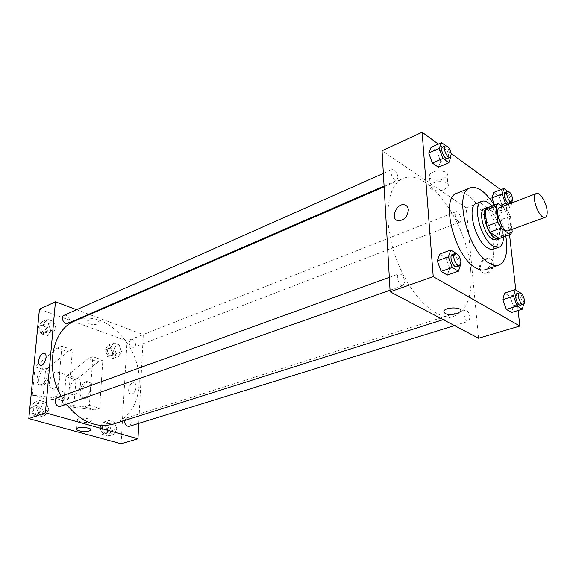 <?xml version="1.0" encoding="UTF-8"?>
<svg xmlns="http://www.w3.org/2000/svg" width="576" height="576" viewBox="0 0 576 576"><rect width="100%" height="100%" fill="white"/><g stroke="black" fill="none" stroke-linecap="round" stroke-linejoin="round"><path stroke-width="0.43" stroke-dasharray="2.88 2.16" d="M499.817 207.533C503.33 205.834 509.803 215.539 510.545 223.495C510.926 227.484 510.242 229.882 508.486 230.695M487.318 207.828L496.692 214.351L507.499 210.247L502.322 206.575M511.942 229.435L510.422 216.173L507.499 210.247M512.23 231.977L501.329 235.93L499.615 220.219L510.422 216.173M501.329 235.93L499.306 238.507M496.692 214.351L499.615 220.219M500.45 238.09C506.275 232.697 496.771 207.382 488.866 207.223M484.589 208.454C489.514 206.078 498.413 219.247 499.356 230.105C499.853 235.562 498.866 238.86 496.397 239.998M503.482 236.995C503.014 225.41 499.147 215.093 491.897 206.057M493.538 249.142C506.779 245.441 488.858 197.532 476.438 203.429M505.822 236.153C503.82 225.122 499.954 214.79 494.215 205.157M456.962 193.212C469.483 187.186 491.155 218.83 493.337 245.088C494.525 258.574 491.933 266.76 485.554 269.633M460.606 264.694L449.705 268.2L447.358 275.054L449.705 268.2L445.918 257.782L439.726 254.059L445.918 257.782L456.912 253.807M451.102 156.974L440.676 161.503L438.379 167.249L440.676 161.503L437.076 151.596L431.122 147.305L437.076 151.596L447.466 146.995L445.723 145.706M518.112 310.471L515.794 289.973M509.551 234.799L504.785 192.665L500.71 189.677M451.188 153.482L438.314 144.079M523.62 304.171L524.023 302.551L513.374 305.863L511.654 312.451L513.374 305.863L509.868 296.237L504.59 293.062L509.868 296.237L520.488 292.853M500.551 205.315L495.338 207.317L494.503 205.042L495.338 207.317L500.472 210.931L502.193 205.315L498.845 196.128L493.733 192.442L498.845 196.128L508.91 192.182L507.816 191.376M470.707 270.216C472.673 295.229 467.201 310.536 454.306 316.123C437.508 322.049 410.292 296.59 396.49 259.394C382.493 222.278 386.316 185.206 402.876 178.646C427.594 166.745 467.366 222.962 470.707 270.216M478.555 338.242L466.222 207.806L382.054 150.761M398.002 177.264L396.821 180.461C393.552 182.21 388.67 170.698 392.162 169.466C395.035 169.546 396.986 172.145 398.002 177.264M404.69 281.714L403.157 285.617C399.42 287.266 394.985 274.954 398.916 273.866C401.839 273.953 403.762 276.574 404.69 281.714M470.059 317.383L468.742 321.192C465.509 322.502 461.714 310.968 465.12 310.198C467.532 310.37 469.181 312.768 470.059 317.383M454.982 214.87C455.918 219.478 457.589 221.861 459.986 222.034C463.068 221.119 458.906 210.305 456.019 211.716L454.982 214.87M466.222 207.806L504.785 192.665M443.232 179.014L447.127 175.788C450.108 169.74 431.474 169.2 429.408 175.277C427.385 179.352 436.903 181.894 443.232 179.014M480.132 268.387C480.478 270.979 481.802 272.599 484.121 273.247C491.962 275.501 497.902 260.453 489.794 258.883C483.948 258.847 480.722 262.015 480.132 268.387M479.376 267.926C479.722 270.518 481.054 272.138 483.372 272.786C491.213 275.04 497.153 259.978 489.053 258.408C483.199 258.372 479.974 261.547 479.376 267.926M408.348 209.858C407.542 216.835 404.129 220.457 398.124 220.73L398.124 220.723M444.125 189.569L448.049 186.379C451.058 180.418 432.324 179.878 430.243 185.875C428.206 189.893 437.767 192.406 444.125 189.569M74.858 320.954C104.242 307.066 142.33 346.91 139.068 385.02C137.527 405.043 128.981 418.054 113.436 424.066M66.341 404.258L61.164 396.259M129.103 342.194C129.506 345.823 131.083 347.522 133.841 347.292C137.563 346.068 134.352 337.831 130.774 339.444L129.103 342.194M57.398 397.62C60.595 397.31 62.366 399.125 62.69 403.063L60.466 406.325M124.682 420.509L126.655 417.989C129.406 417.83 130.939 419.544 131.27 423.137L129.19 426.341M64.138 315.259C67.334 314.856 69.156 316.642 69.581 320.616L67.824 323.395M138.744 423.382L143.28 334.613L89.597 314.554M88.826 314.266L76.63 309.708M89.784 421.877L91.217 420.97C92.93 418.428 78.386 417.038 77.386 419.659C76.039 421.618 85.781 423.346 89.784 421.877M89.172 323.834C93.744 325.015 96.926 324.72 98.712 322.963C100.202 320.17 87.905 318.672 86.998 321.552L89.172 323.834L86.998 321.552C87.905 318.672 100.202 320.17 98.712 322.963C96.926 324.727 93.744 325.015 89.172 323.834M121.097 443.765L127.058 340.985L143.28 334.613M127.058 340.985L39.449 309.19M132.041 393.905C136.159 392.789 137.736 383.126 133.877 382.831C129.47 381.866 126.288 393.595 130.846 394.027L132.041 393.905L130.846 394.027C126.281 393.595 129.463 381.866 133.87 382.831C137.736 383.126 136.159 392.789 132.041 393.905M48.823 409.709L46.202 402.35L39.758 400.486L35.892 406.037L38.542 413.482L45.029 415.289L48.823 409.709L46.202 402.35L39.758 400.486L35.892 406.037L38.542 413.482L45.029 415.289L48.823 409.709L43.416 411.617L40.81 404.294L34.373 402.451L30.506 407.988L33.142 415.39L39.614 417.175L43.416 411.617M56.059 328.572L53.525 321.473L47.34 319.262L43.654 324.209L46.21 331.38L52.43 333.54L56.059 328.572L53.525 321.473L47.34 319.262L43.654 324.209L46.21 331.38L52.43 333.54L56.059 328.572L50.796 330.854L48.283 323.791L42.106 321.61L38.405 326.534L40.954 333.677L47.167 335.808L50.796 330.854M121.572 351.634L119.167 344.909L113.623 342.929L110.462 347.724L112.889 354.514L118.462 356.443L121.572 351.634L119.167 344.909L113.623 342.929L110.462 347.724L112.889 354.514L118.462 356.443L121.572 351.634L116.251 353.678L113.861 346.982L108.324 345.031L105.149 349.805L107.561 356.558L113.134 358.474L116.251 353.678M116.921 429.055L114.437 422.093L108.691 420.43L105.394 425.779L107.899 432.806L113.681 434.419L116.921 429.055L114.437 422.093L108.691 420.43L105.394 425.779L107.899 432.806L113.681 434.419L116.921 429.055L111.449 430.754L108.979 423.835L103.234 422.186L99.929 427.514L102.42 434.506L108.202 436.097L111.449 430.754M57.643 395.834L68.407 399.038L72.41 349.776L61.906 346.212L57.269 348.127L35.028 366.869L32.292 395.158L52.927 397.555L57.643 395.834L61.906 346.212M92.88 356.717L88.222 358.538L65.995 376.632L63.691 404.323L84.629 406.901L89.374 405.274L92.88 356.717L102.859 360.101L98.186 361.894L75.974 379.778L73.807 407.275L94.838 409.91L99.59 408.312L102.859 360.101M89.374 405.274L99.59 408.312M59.782 378.209C58.63 384.588 56.124 388.03 52.272 388.534C46.073 388.073 50.933 370.663 56.887 371.909C59.004 372.42 59.969 374.522 59.782 378.209M68.407 399.038L63.677 400.723L42.941 398.268L45.526 370.181L67.766 351.655L72.41 349.776M80.46 384.667C80.604 381.031 79.61 378.958 77.472 378.432C73.598 378.886 71.1 382.241 69.998 388.505C69.826 392.17 70.826 394.265 72.994 394.798C76.874 394.33 79.366 390.953 80.46 384.667M84.679 397.663C90.396 396.05 92.851 381.931 87.509 381.614C81.461 380.318 76.817 397.325 83.095 397.85L84.679 397.663M86.342 398.167C92.066 396.562 94.514 382.464 89.165 382.14C83.11 380.837 78.48 397.829 84.766 398.354L86.342 398.167M38.779 378.936C38.556 382.68 39.506 384.804 41.638 385.322L43.193 385.114C48.852 383.364 51.581 368.813 46.332 368.568C42.494 369.079 39.982 372.535 38.779 378.936M41.4 384.566L39.845 384.782C33.682 384.343 38.642 366.775 44.554 368.006C49.802 368.244 47.059 382.817 41.4 384.566M52.927 397.555L63.677 400.723M32.292 395.158L42.941 398.268M63.691 404.323L73.807 407.275M84.629 406.901L94.838 409.91M35.028 366.869L45.526 370.181M65.995 376.632L75.974 379.778M57.269 348.127L67.766 351.655M88.222 358.538L98.186 361.894M507.283 204.674L510.624 207.065L511.848 202.925M512.143 201.917L508.91 192.182M505.159 192.413C507.449 192.65 509.112 195.142 510.156 199.886L509.263 203.105M495.338 207.317L500.472 210.931L510.624 207.065M500.472 210.931L502.193 205.315L512.287 201.434M502.193 205.315L498.845 196.128M450.936 156.521L447.466 146.995M442.786 146.974C445.543 147.154 447.494 149.882 448.618 155.167L447.581 158.407M440.676 161.503L437.076 151.596M524.023 302.551L520.517 292.925M516.895 293.71C519.199 293.947 520.848 296.453 521.827 301.226C522.036 303.408 521.654 304.704 520.69 305.107M513.374 305.863L509.868 296.237M460.728 264.312L456.919 253.829M452.369 254.498C455.177 254.671 457.106 257.422 458.15 262.75L456.79 266.724M449.705 268.2L445.918 257.782M113.926 352.865L112.212 355.594C108.641 357.192 105.502 349.15 109.21 347.918C111.974 347.652 113.544 349.301 113.926 352.865M105.149 349.805L110.462 347.724M107.561 356.558L112.889 354.514M113.134 358.474L118.462 356.443M113.861 346.982L119.167 344.909M108.324 345.031L113.623 342.929M112.601 353.376L110.887 356.105C107.316 357.696 104.177 349.668 107.892 348.437C110.657 348.17 112.226 349.819 112.601 353.376M48.204 329.954L46.426 332.69C42.53 334.62 38.743 326.311 42.804 324.742C46.001 324.317 47.801 326.052 48.204 329.954M38.405 326.534L43.654 324.209M40.954 333.677L46.21 331.38M47.167 335.808L52.43 333.54M48.283 323.791L53.525 321.473M42.106 321.61L47.34 319.262M46.894 330.523L45.115 333.259C41.22 335.189 37.44 326.887 41.501 325.318C44.698 324.893 46.498 326.628 46.894 330.523M109.037 430.07L106.934 433.238C103.018 434.671 100.44 426.118 104.465 425.059C107.215 424.879 108.734 426.55 109.037 430.07M99.929 427.514L105.394 425.779M102.42 434.506L107.899 432.806M108.202 436.097L113.681 434.419M108.979 423.835L114.437 422.093M103.234 422.186L108.691 420.43M107.676 430.495L105.574 433.656C101.657 435.089 99.086 426.55 103.111 425.491C105.862 425.311 107.381 426.982 107.676 430.495M40.709 410.861L38.47 414.079C34.142 415.843 31.01 406.944 35.474 405.569C38.664 405.238 40.414 407.002 40.709 410.861M30.506 407.988L35.892 406.037M33.142 415.39L38.542 413.482M39.614 417.175L45.029 415.289M40.81 404.294L46.202 402.35M34.373 402.451L39.758 400.486M39.37 411.336L37.13 414.547C32.803 416.311 29.671 407.426 34.135 406.051C37.332 405.727 39.074 407.484 39.37 411.336M483.372 272.786L484.121 273.247M489.053 258.408L489.794 258.883M448.049 186.379L447.127 175.788M430.243 185.875L429.408 175.277M443.174 319.651L454.306 316.123M384.12 186.782L402.876 178.646M456.019 211.716L130.774 339.444M459.986 222.034L133.841 347.292M390.053 290.232L403.157 285.617M389.311 277.351L398.916 273.866M454.5 325.606L468.742 321.192M126.655 417.989L465.12 310.198M384.077 185.998L396.821 180.461M383.35 173.383L392.162 169.466M90.605 429.559L91.217 420.97M76.68 428.803L77.386 419.659M52.272 388.534L72.994 394.798M56.887 371.909L77.472 378.432M89.165 382.14L87.509 381.614M84.766 398.354L83.095 397.85M39.845 384.782L41.638 385.322M44.554 368.006L46.332 368.568M110.887 356.105L112.212 355.594M107.892 348.437L109.21 347.918M45.115 333.259L46.426 332.69M41.501 325.318L42.804 324.742M105.574 433.656L106.934 433.238M103.111 425.491L104.465 425.059M37.13 414.547L38.47 414.079M34.135 406.051L35.474 405.569"/><path stroke-width="0.86" d="M547.034 210.017C547.502 214.078 546.898 216.504 545.234 217.289C539.568 220.075 530.244 195.149 536.342 193.529C539.669 191.887 546.127 201.91 547.034 210.017M545.234 217.289L508.486 230.695C502.517 233.575 493.43 209.29 499.817 207.533L536.342 193.529M502.322 206.575L498.175 203.623L496.109 206.064L497.844 222.091L500.861 228.146L510.25 234.547L512.23 231.977L511.942 229.435M500.861 228.146L489.852 232.2L499.306 238.507L510.25 234.547M489.852 232.2L486.85 226.202L497.844 222.091M498.175 203.623L487.318 207.828L485.208 210.269L486.85 226.202M488.866 207.223L487.282 207.418C480.456 209.095 486.36 233.114 494.899 238.104L499.104 239.018L500.45 238.09M499.104 239.018L496.397 239.998L492.178 239.09C483.624 234.122 477.742 210.146 484.589 208.454L487.282 207.418M485.208 210.269L496.109 206.064M491.897 206.057C488.095 201.917 484.726 200.347 481.774 201.334C471.823 203.789 480.442 238.817 492.898 245.93L498.938 247.219C501.818 246.031 503.33 242.618 503.482 236.995M481.774 201.334L476.438 203.429C466.423 205.913 474.97 240.818 487.469 247.874L489.809 249.041L492.386 249.394L498.938 247.219M494.215 205.157C485.626 191.628 477.576 185.868 470.081 187.884C453.197 192.038 467.87 251.546 489.024 263.038C492.754 265.342 496.066 266.011 498.946 265.046C505.93 261.641 508.219 252.007 505.822 236.153M498.946 265.046L485.554 269.633C482.63 270.612 479.282 269.978 475.524 267.718C454.212 256.464 439.848 197.489 456.962 193.212L470.081 187.884M456.919 253.829L450.749 250.027L439.726 254.059L437.285 260.856L441.13 271.433L447.358 275.054L458.446 271.188L460.606 264.694M445.723 145.706L441.54 142.632L431.122 147.305L428.731 152.993L432.389 163.037L438.379 167.249L448.862 162.734L450.936 156.521M438.314 144.079L422.122 132.235L433.231 276.66L519.869 326.045L518.112 310.471M515.794 289.973L509.551 234.799M500.71 189.677L451.188 153.482M520.517 292.925L515.246 289.634L504.59 293.062L502.798 299.606L506.354 309.37L511.654 312.451L522.367 309.168L523.62 304.171M507.816 191.376L503.827 188.446L493.733 192.442L491.94 198.014L494.503 205.042L491.94 198.014L502.092 194.026L505.512 203.4L507.283 204.674M422.122 132.235L382.054 150.761L390.139 291.787L478.555 338.242L519.869 326.045M390.139 291.787L433.231 276.66M456.797 313.74C448.488 315.338 444.175 314.438 443.866 311.033C445.918 306.655 463.464 307.051 460.541 311.407L456.797 313.74C448.488 315.331 444.175 314.431 443.866 311.033C445.918 306.648 463.464 307.051 460.541 311.407L456.797 313.74M408.348 209.858C407.534 216.835 404.129 220.457 398.124 220.723C389.786 219.42 396.425 202.759 404.453 204.833C406.771 205.423 408.067 207.101 408.348 209.858C408.067 207.101 406.771 205.423 404.453 204.833L404.453 204.833C396.425 202.759 389.786 219.42 398.124 220.73M443.174 319.651L113.436 424.066C96.552 428.515 80.856 421.913 66.341 404.258M61.164 396.259C44.597 367.747 52.459 329.443 74.858 320.954L384.12 186.782M390.053 290.232L60.466 406.325C56.138 408.096 52.927 398.995 57.398 397.62L389.311 277.351M454.5 325.606L129.19 426.341C126.137 426.362 124.639 424.418 124.682 420.509M384.077 185.998L67.824 323.395C63.936 325.325 60.077 316.822 64.138 315.259L383.35 173.383M76.63 309.708L55.44 301.795L45.396 412.798L137.959 438.79L138.744 423.382M89.597 314.554L88.826 314.266M89.129 430.978C85.118 432.41 75.334 430.718 76.68 428.803C77.681 426.247 92.282 427.608 90.569 430.085L89.129 430.978M55.44 301.795L39.449 309.19L28.8 418.622L45.396 412.798M28.8 418.622L121.097 443.765L137.959 438.79M42.869 353.513L44.071 353.333C48.449 353.606 44.834 366.206 40.608 365.342C36.871 365.148 38.851 354.888 42.869 353.513C38.851 354.888 36.871 365.148 40.615 365.342C44.834 366.206 48.456 353.606 44.071 353.333L42.869 353.513M511.848 202.925L512.143 201.917M503.827 188.446L502.092 194.026M511.819 202.126L509.263 203.105C506.563 204.451 502.258 193.241 505.159 192.413L507.708 191.412C509.998 191.657 511.661 194.155 512.705 198.9L511.819 202.126C509.126 203.465 504.821 192.233 507.708 191.412M500.551 205.315L505.512 203.4M493.733 192.442L491.94 198.014M441.54 142.632L439.207 148.334L442.894 158.458L448.862 162.734M450.223 157.255L447.581 158.407C444.499 160.092 439.466 148.104 442.786 146.974L445.414 145.8C448.178 145.987 450.122 148.723 451.253 154.015L450.223 157.255C447.149 158.94 442.109 146.93 445.414 145.8M431.122 147.305L428.731 152.993L439.207 148.334M428.731 152.993L432.389 163.037L442.894 158.458M432.389 163.037L438.379 167.249M515.246 289.634L513.518 296.201L517.097 306.036L522.367 309.168M523.39 304.272L520.69 305.107C517.644 306.367 513.67 294.415 516.895 293.71L519.581 292.853C521.885 293.098 523.534 295.61 524.52 300.384C524.729 302.573 524.354 303.869 523.39 304.272C520.358 305.525 516.37 293.551 519.581 292.853M504.59 293.062L502.798 299.606L513.518 296.201M502.798 299.606L506.354 309.37L517.097 306.036M506.354 309.37L511.654 312.451M450.749 250.027L448.373 256.846L452.246 267.509L458.446 271.188M459.583 265.738L456.79 266.724C453.247 268.322 448.618 255.506 452.369 254.498L455.155 253.49C457.956 253.67 459.886 256.428 460.937 261.763L459.583 265.738C456.055 267.336 451.411 254.491 455.155 253.49M439.726 254.059L437.285 260.856L448.373 256.846M437.285 260.856L441.13 271.433L452.246 267.509M441.13 271.433L447.358 275.054M90.569 430.085L90.605 429.559"/></g></svg>
